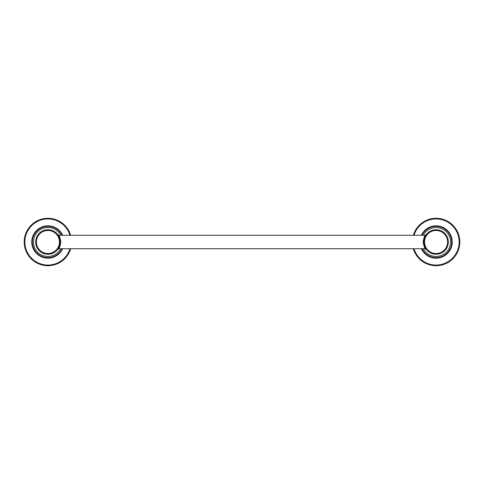 <?xml version="1.0" encoding="UTF-8"?>
<svg xmlns="http://www.w3.org/2000/svg" width="484" height="484" viewBox="0 0 484 484"><rect width="100%" height="100%" fill="white"/><g stroke="black" fill="none" stroke-linecap="round" stroke-linejoin="round"><path stroke-width="0.73" d="M31.75 242A16.172 16.172 0 0 0 62.624 248.74A16.172 16.172 0 0 1 31.75 242A16.172 16.172 0 0 1 62.624 235.26M70.664 235.26A23.722 23.722 0 0 0 24.2 242A23.722 23.722 0 0 0 70.664 248.74M60.306 242C59.605 237.656 58.957 235.278 58.358 234.885C59.308 235.327 60.125 237.698 60.802 242C60.125 246.302 59.308 248.673 58.358 249.115C58.957 248.722 59.605 246.344 60.306 242M58.358 234.885L58.703 235.26M58.703 248.74L58.358 249.115M425.49 235.26L58.51 235.26M425.49 248.74L58.51 248.74M421.376 248.74A16.172 16.172 0 0 0 452.25 242A16.172 16.172 0 0 0 421.376 235.26M413.336 248.74A23.722 23.722 0 0 0 459.8 242A23.722 23.722 0 0 0 413.336 235.26M423.694 242C424.317 246.168 424.97 248.534 425.648 249.109C424.777 248.855 423.96 246.489 423.197 242C423.796 237.88 424.607 235.508 425.624 234.891C425.115 235.103 424.468 237.475 423.694 242M425.642 249.115L425.297 248.74M425.297 235.26L425.642 234.885M61.982 235.26A15.597 15.597 0 0 0 32.325 242A15.597 15.597 0 0 0 61.982 248.74M60.688 235.26A14.435 14.435 0 0 0 33.481 242A14.435 14.435 0 0 0 60.688 248.74M69.986 235.26A23.075 23.075 0 0 0 24.847 242A23.075 23.075 0 0 0 69.986 248.74M60.167 242A12.245 12.245 0 0 0 47.922 229.755A12.245 12.245 0 0 0 35.677 242A12.245 12.245 0 0 0 47.922 254.245A12.245 12.245 0 0 0 60.167 242M36.385 242A11.531 11.531 0 0 0 47.922 253.531A11.531 11.531 0 0 0 59.453 242A11.531 11.531 0 0 0 47.922 230.469A11.531 11.531 0 0 0 36.385 242M422.018 248.74A15.597 15.597 0 0 0 451.675 242A15.597 15.597 0 0 0 422.018 235.26M423.312 248.74A14.435 14.435 0 0 0 450.519 242A14.435 14.435 0 0 0 423.312 235.26M414.014 248.74A23.075 23.075 0 0 0 459.153 242A23.075 23.075 0 0 0 414.014 235.26M423.833 242A12.245 12.245 0 0 0 436.078 254.245A12.245 12.245 0 0 0 448.323 242A12.245 12.245 0 0 0 436.078 229.755A12.245 12.245 0 0 0 423.833 242M447.615 242A11.531 11.531 0 0 0 436.078 230.469A11.531 11.531 0 0 0 424.547 242A11.531 11.531 0 0 0 436.078 253.531A11.531 11.531 0 0 0 447.615 242"/></g></svg>
